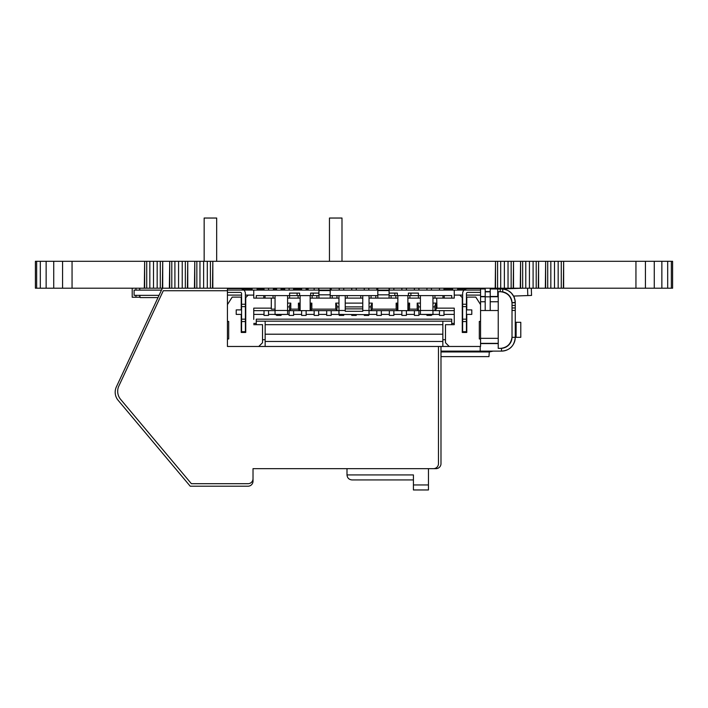 <?xml version="1.0" encoding="UTF-8"?>
<svg xmlns="http://www.w3.org/2000/svg" width="708" height="708" viewBox="0 0 708 708"><rect width="100%" height="100%" fill="white"/><g stroke="black" fill="none" stroke-linecap="round" stroke-linejoin="round"><path stroke-width="1.06" d="M671.352 261.296L671.352 288.209L672.6 288.209L672.6 261.296L635.943 261.296L635.943 288.209L35.4 288.209L35.4 261.296L36.648 261.296L36.648 288.209M635.943 261.296L563.648 261.296L563.648 288.209M563.648 261.296L563.347 288.209M563.347 261.296L561.267 261.296L561.267 288.209M561.267 261.296L558.161 261.296L558.161 288.209M558.161 261.296L554.497 261.296L554.497 288.209M554.497 261.296L550.833 261.296L550.833 288.209M550.833 261.296L547.718 261.296L547.718 288.209M547.718 261.296L545.647 261.296L545.647 288.209M545.647 261.296L545.337 288.209M545.337 261.296L538.593 261.296L538.593 288.209M538.593 261.296L538.284 288.209M538.284 261.296L536.213 261.296L536.213 288.209M536.213 261.296L533.097 261.296L533.097 288.209M533.097 261.296L529.434 261.296L529.434 288.209M529.434 261.296L525.77 261.296L525.77 288.209M525.77 261.296L522.654 261.296L522.654 288.209M522.654 261.296L520.584 261.296L520.584 288.209M520.584 261.296L520.274 288.209M520.274 261.296L513.53 261.296L513.53 288.209M513.53 261.296L513.22 288.209M513.22 261.296L511.149 261.296L511.149 288.209M511.149 261.296L508.034 261.296L508.034 288.209M508.034 261.296L504.37 261.296L504.37 288.209M504.37 261.296L500.706 261.296L500.706 288.209M500.706 261.296L497.6 261.296L497.6 288.209M497.6 261.296L495.52 261.296L495.52 288.209M495.52 261.296L495.211 288.209M495.211 261.296L212.825 261.296L212.825 288.209M212.825 261.296L212.48 288.209M212.48 261.296L210.4 261.296L210.4 288.209M210.4 261.296L207.294 261.296L207.294 288.209M207.294 261.296L203.63 261.296L203.63 288.209M203.63 261.296L199.966 261.296L199.966 288.209M199.966 261.296L196.851 261.296L196.851 288.209M196.851 261.296L194.78 261.296L194.78 288.209M194.78 261.296L194.434 288.209M194.434 261.296L187.762 261.296L187.762 288.209M187.762 261.296L187.416 288.209M187.416 261.296L185.346 261.296L185.346 288.209M185.346 261.296L182.23 261.296L182.23 288.209M182.23 261.296L178.566 261.296L178.566 288.209M178.566 261.296L174.903 261.296L174.903 288.209M174.903 261.296L171.787 261.296L171.787 288.209M171.787 261.296L169.716 261.296L169.716 288.209M169.716 261.296L169.371 288.209M169.371 261.296L162.707 261.296L162.707 288.209M162.707 261.296L162.353 288.209M162.353 261.296L160.282 261.296L160.282 288.209M160.282 261.296L157.167 261.296L157.167 288.209M157.167 261.296L153.503 261.296L153.503 288.209M153.503 261.296L149.839 261.296L149.839 288.209M149.839 261.296L146.733 261.296L146.733 288.209M146.733 261.296L144.653 261.296L144.653 288.209M144.653 261.296L144.308 288.209M144.308 261.296L72.057 261.296L72.057 288.209M72.057 261.296L62.57 261.296L62.57 288.209M62.57 261.296L53.728 261.296L53.728 288.209M53.728 261.296L46.135 261.296L46.135 288.209M46.135 261.296L40.312 261.296L40.312 288.209M40.312 261.296L36.648 261.296M671.352 288.209L635.943 288.209M667.688 261.296L667.688 288.209M661.865 261.296L661.865 288.209M654.272 261.296L654.272 288.209M645.43 261.296L645.43 288.209M159.061 295.333L135.963 295.333L135.963 297.236L132.201 297.236L132.201 288.209M135.963 295.333L134.104 295.333L134.104 290.121L135.963 290.121L135.963 288.209M161.495 290.121L135.963 290.121M139.724 290.121L139.724 288.209M135.963 297.236L139.724 297.236L139.724 295.333L140.14 297.581L158.008 297.581M454.253 319.414L454.253 324.68L445.482 324.68L445.482 342.725L449.235 346.478L442.845 346.478L442.845 321.166L451.739 321.166L451.739 324.68M442.845 324.68L265.155 324.68L265.155 321.166L256.261 321.166L256.261 319.166L451.739 319.166L451.739 321.166M227.436 338.964L228.693 338.964L228.693 321.423L227.436 321.423L227.436 346.478L442.845 346.478L265.155 346.478L265.155 324.68M442.845 334.203L265.155 334.203M265.155 339.716L262.526 339.716M442.845 339.716L445.482 339.716M443.978 290.094L443.978 288.209M439.464 310.644L439.464 315.405L443.978 315.405L443.978 310.644M439.464 290.094L439.464 288.209M287.59 310.644L338.964 310.644M369.036 310.644L420.419 310.644M432.951 310.644L454.253 310.644M275.058 310.644L253.756 310.644M289.094 314.405L275.058 314.653L275.058 295.608L318.919 295.608M418.915 314.405L432.951 314.653L432.951 295.608L418.41 295.608L418.41 293.103L408.383 293.103L408.383 295.608M407.888 295.608L397.861 295.608L397.861 310.644L407.888 310.644L407.888 295.608L418.41 295.608L418.41 298.112M389.09 295.608L397.861 295.608M376.806 314.405L369.036 314.405L369.036 295.608L377.815 295.608M369.036 295.608L330.194 295.608M256.261 298.112L256.261 295.608L275.058 295.608M432.951 295.608L451.739 295.608L451.739 298.112M439.464 314.405L420.419 314.414L420.419 295.608M287.59 298.112L300.121 298.112M227.436 321.423L227.436 304.626L232.197 297.112L241.224 297.112L241.224 309.892L236.215 309.892L236.215 314.405L241.224 314.405L241.224 332.45L245.738 332.45L245.738 297.608L248.243 295.103L253.756 295.103L253.756 298.112L275.058 298.112M310.148 298.112L338.964 298.112M318.919 294.838L330.194 294.838L330.194 298.112L318.919 298.112L318.919 288.209M345.23 298.112L362.77 298.112M369.036 298.112L397.861 298.112M377.815 288.209L377.815 298.112L389.09 298.112L389.09 288.209M407.888 298.112L420.419 298.112M432.951 298.112L436.703 298.112L436.96 308.139L434.951 310.644L434.951 305.378L436.155 303.121L436.155 309.139M268.544 314.405L287.59 314.414L287.59 295.608M462.625 295.103L454.253 295.103L454.253 298.112L436.703 298.112M444.226 298.112L444.226 295.608M263.783 298.112L263.783 295.608M271.297 298.112L271.297 309.139L275.058 309.139M407.888 303.121L409.587 303.121L409.587 309.139L417.207 309.139L417.207 303.121L420.419 303.121M432.951 303.121L436.155 303.121M369.036 303.121L372.249 303.121L372.249 309.139L396.153 309.139L396.153 303.121L397.861 303.121M310.148 303.121L311.847 303.121L311.847 309.139L335.76 309.139L335.76 303.121L338.964 303.121M345.23 303.121L362.77 303.121M287.59 303.121L290.793 303.121L290.793 309.139L298.413 309.139L298.413 303.121L300.121 303.121M417.207 309.139L418.41 310.644L418.41 305.378L417.207 303.121M409.587 309.139L408.383 310.644L408.383 305.378L409.587 303.121M454.253 324.68L454.253 308.139L436.96 308.139M396.153 309.139L397.356 310.644L397.356 305.378L396.153 303.121M372.249 309.139L371.045 310.644L371.045 305.378L372.249 303.121M335.76 309.139L336.964 310.644L336.964 305.378L335.76 303.121M311.847 309.139L310.644 310.644L310.644 305.378L311.847 303.121M298.413 309.139L299.617 310.644L299.617 305.378L298.413 303.121M290.793 309.139L289.59 310.644L289.59 305.378L290.793 303.121M271.297 308.139L253.756 308.139L253.756 319.414M418.41 306.883L420.419 306.883M432.951 306.883L434.951 306.883M287.59 306.883L289.59 306.883M299.617 306.883L300.121 306.883M310.148 306.883L310.644 306.883M336.964 306.883L338.964 306.883M345.23 306.883L362.77 306.883M369.036 306.883L371.045 306.883M397.356 306.883L397.861 306.883M407.888 306.883L408.383 306.883M258.765 346.478L262.526 342.725L262.526 324.68L253.756 324.68M459.766 295.103L462.271 297.608L462.271 332.45L466.784 332.45L466.784 314.405L471.794 314.405L471.794 309.892L466.784 309.892L466.784 297.112L475.803 297.112L480.564 304.626L480.564 321.423L479.316 321.423L479.316 338.964L480.564 338.964L480.564 346.478L449.235 346.478M245.384 331.698L245.384 293.599A5.009 5.009 0 0 0 240.375 288.59L227.436 288.59L227.436 292.395L240.322 292.395A1.257 1.257 0 0 1 241.578 293.652L241.578 331.698L245.384 331.698M467.634 288.59A5.009 5.009 0 0 0 462.625 293.599L462.625 331.698L466.43 331.698L466.43 293.652A1.257 1.257 0 0 1 467.687 292.395L480.564 292.395L480.564 288.59L467.634 288.59M462.625 306.635L466.43 306.635M466.43 295.103L480.564 295.103L480.564 304.626M241.578 295.103L227.436 295.103L227.436 304.626M248.243 295.103L245.384 295.103M480.564 321.423L480.564 338.964M480.564 295.103L480.564 292.395M227.436 295.103L227.436 292.395M462.625 319.166L466.43 319.166M256.261 324.68L256.261 321.166M245.384 306.635L241.578 306.635M245.384 319.166L241.578 319.166M264.031 290.094L264.031 288.209M268.544 310.644L268.544 315.405L264.031 315.405L264.031 310.644M268.544 290.094L268.544 288.209M454.253 314.405L443.978 314.405M414.401 314.405L406.383 314.405M401.87 314.405L393.852 314.405M389.338 314.405L381.32 314.405M338.964 295.608L338.964 314.414L369.036 314.653L331.194 314.405M326.689 314.405L318.662 314.405M314.157 314.405L306.13 314.405M301.626 314.405L293.599 314.405M264.031 314.405L253.756 314.405M454.253 323.423L451.739 323.423M256.261 323.423L253.756 323.423M276.562 290.094L276.562 288.209M281.076 314.653L281.076 315.405L276.562 315.405L276.562 314.653M281.076 290.094L281.076 288.209M289.094 290.094L289.094 288.209M293.599 310.644L293.599 315.405L289.094 315.405L289.094 310.644M293.599 290.094L293.599 288.209M301.626 290.094L301.626 288.209M306.13 310.644L306.13 315.405L301.626 315.405L301.626 310.644M306.13 290.094L306.13 288.209M314.157 290.094L314.157 288.209M318.662 310.644L318.662 315.405L314.157 315.405L314.157 310.644M318.662 290.094L318.662 288.209M331.194 310.644L331.194 315.405L326.689 315.405L326.689 310.644M331.194 290.094L331.194 288.209M339.212 290.094L339.212 288.209M343.725 314.653L343.725 315.405L339.212 315.405L339.212 314.653M343.725 290.094L343.725 288.209M351.743 290.094L351.743 288.209M356.257 314.653L356.257 315.405L351.743 315.405L351.743 314.653M356.257 290.094L356.257 288.209M364.275 290.094L364.275 288.209M368.788 314.653L368.788 315.405L364.275 315.405L364.275 314.653M368.788 290.094L368.788 288.209M376.806 290.094L376.806 288.209M381.32 310.644L381.32 315.405L376.806 315.405L376.806 310.644M389.338 290.094L389.338 288.209M393.852 310.644L393.852 315.405L389.338 315.405L389.338 310.644M393.852 290.094L393.852 288.209M401.87 290.094L401.87 288.209M406.383 310.644L406.383 315.405L401.87 315.405L401.87 310.644M406.383 290.094L406.383 288.209M414.401 290.094L414.401 288.209M418.915 310.644L418.915 315.405L414.401 315.405L414.401 310.644M418.915 290.094L418.915 288.209M426.933 290.094L426.933 288.209M431.446 314.653L431.446 315.405L426.933 315.405L426.933 314.653M431.446 290.094L431.446 288.209M442.845 321.166L265.155 321.166M480.564 290.094L227.436 290.094M454.253 295.103L454.253 290.094M389.09 293.103L397.356 293.103L397.356 295.608M310.644 295.608L310.644 293.103L318.919 293.103M289.59 298.112L289.59 293.103L299.617 293.103L299.617 295.608M410.897 295.608L410.897 293.103M394.852 295.608L394.852 293.103M313.148 295.608L313.148 293.103M297.112 295.608L297.112 293.103M253.756 295.103L253.756 290.094M436.703 308.449L436.703 306.883M310.148 295.608L310.148 310.644L300.121 310.644L300.121 295.608M330.194 294.838L330.194 290.59L318.919 290.59M330.194 288.209L330.194 290.59M362.77 295.608L362.77 311.316L345.23 311.316L345.23 295.608M362.77 308.865L345.23 308.865M377.815 290.59L389.09 290.59M440.987 346.478L440.987 463.643A5.009 5.009 0 0 1 435.969 468.661L253.021 468.661L253.021 481.192A5.009 5.009 0 0 1 248.004 486.201L190.213 486.201L118.112 400.277A12.532 12.532 0 0 1 116.351 386.922L162.38 288.209M413.419 479.935L352.009 479.935C348.973 479.635 347.301 477.962 347 474.926L347 468.661L253.021 468.661M347 474.926L413.419 474.926L413.419 489.963L428.455 489.963L413.419 489.963L428.455 489.963L428.455 468.661M204.152 261.296L204.152 218.037L216.675 218.037L216.675 261.296M329.459 261.296L329.459 218.037L341.991 218.037L341.991 261.296M438.473 346.478L438.473 463.643A5.009 5.009 0 0 1 433.464 468.661M253.021 478.679A5.009 5.009 0 0 1 248.004 483.697L191.381 483.697L120.617 399.365A12.532 12.532 0 0 1 118.856 386.01L163.291 290.723L227.436 290.723M308.157 290.094L308.157 288.209M480.564 343.601L498.237 343.601L480.564 343.601M501.494 351.115L501.494 348.301L501.494 351.115A13.788 13.788 0 0 0 515.274 337.335L515.274 310.449L515.274 337.335L512.017 337.335L515.282 337.335C514.406 345.902 509.813 350.495 501.494 351.115L480.192 351.115L480.192 346.478L480.192 351.115L501.494 351.115A13.788 13.788 0 0 0 511.415 346.902M440.987 351.115L480.192 351.115L440.987 351.115M515.274 302.351L512.008 302.75L515.274 302.75A13.788 13.788 0 0 0 502.751 289.023L500.237 288.961L500.237 291.723L500.237 288.961L500.237 291.723L500.237 288.961L490.219 288.961L502.751 289.023C510.397 290.165 514.574 294.74 515.274 302.75L515.274 310.449L512.017 310.449L515.274 310.449M512.017 307.945L515.274 307.945L512.017 307.945M516.114 322.299L520.787 322.299L520.787 337.335L516.114 337.335L516.114 322.299L520.787 322.299L520.787 337.335L516.114 337.335L516.114 322.299L515.274 322.299L516.114 322.299M306.13 288.961L308.157 288.961L306.13 288.961M443.978 288.961L452.624 288.961L443.978 288.961M457.634 288.961L465.731 288.961L457.634 288.961M480.564 288.961L485.201 288.961L480.564 288.961M502.751 289.023L502.751 291.97L502.751 289.023M502.105 288.979A13.788 13.788 0 0 1 511.813 293.608M497.733 296.484L490.219 296.484L497.733 296.484L497.733 288.961L497.733 296.484M480.564 296.484L485.201 296.484L480.564 296.484M515.274 302.75L515.274 305.44L512.017 305.44L515.274 305.44L515.274 307.945M504.707 289.395L507.317 290.253M508.592 290.935L510.866 292.634M511.503 293.271L514.282 297.227M501.468 288.961L501.255 288.961A6.266 6.266 0 0 0 501.468 288.961L522.893 288.209L501.468 288.961A6.266 6.266 0 0 1 501.255 288.961M527.796 295.563C532.602 295.395 532.602 295.395 527.796 295.563L527.54 288.209L527.796 295.563L513.689 296.059L531.549 295.431L531.301 288.209M490.219 288.687L493.166 288.961M493.166 351.115L489.299 351.956L488.962 356.628L440.987 356.628L488.962 356.628L489.299 351.956L440.987 351.956L489.299 351.956M242.278 288.961L252.128 288.961L242.278 288.961M257.137 288.961L264.031 288.961L257.137 288.961M273.43 288.961L276.562 288.961L273.43 288.961M281.076 288.961L284.704 288.961L281.076 288.961M293.599 288.961L300.997 288.961L293.599 288.961M236.091 288.59L236.658 288.209M480.192 346.478L480.192 347M498.237 343.345L480.564 343.345L498.237 343.345M498.237 301.75L490.219 301.75L490.219 310.52L490.219 296.829L485.201 296.829L485.201 310.52L485.201 301.75L480.564 301.75L485.201 301.75L485.201 310.52L485.201 296.829L490.219 296.829L490.219 310.52L490.219 301.75L498.237 301.75M484.573 343.345L490.839 343.345L484.573 343.345M498.237 310.52L480.564 310.52L498.237 310.52M512.017 337.158A11.275 11.275 0 0 1 500.742 348.363L498.237 348.363L498.237 291.723L498.237 348.363L500.742 348.363C507.326 347.539 511.087 343.778 512.017 337.079L512.017 302.997C511.194 296.413 507.441 292.652 500.742 291.723L498.237 291.723L500.742 291.723A11.275 11.275 0 0 1 508.716 295.024M480.564 338.336L498.237 338.336L480.564 338.336M498.237 296.732L490.219 296.732L498.237 296.732M485.201 296.732L480.564 296.732L485.201 296.732M512.017 337.079A11.275 11.275 0 0 1 500.742 348.363C507.326 347.539 511.087 343.778 512.017 337.079L512.017 302.997C511.194 296.413 507.441 292.652 500.742 291.723A11.275 11.275 0 0 1 512.017 302.997L512.017 337.079L512.017 302.997A11.275 11.275 0 0 0 508.795 295.103M252.128 290.094L252.128 288.209L252.128 290.094M257.137 290.094L257.137 288.209L257.137 290.094M273.43 290.094L273.43 288.209L273.43 290.094M284.704 290.094L284.704 288.209L284.704 290.094M300.997 290.094L300.997 288.209L300.997 290.094M452.624 290.094L452.624 288.209L452.624 290.094M457.634 290.094L457.634 288.209L457.634 290.094M490.219 291.82L490.219 296.829L490.219 291.82L485.201 291.82L485.201 288.209L485.201 291.581L490.219 291.581L490.219 288.209L490.219 291.82L485.201 291.82L490.219 291.82M485.201 291.82L485.201 296.829L485.201 291.82M442.845 341.468L265.155 341.468M420.419 310.476L432.951 310.476M275.058 310.476L287.59 310.476M442.969 298.112L442.969 295.608M434.951 298.112L434.951 295.608M265.031 298.112L265.031 295.608M273.049 298.112L273.049 295.608M462.625 304.245L466.43 304.245M245.384 304.245L241.578 304.245M462.625 321.556L466.43 321.556M245.384 321.556L241.578 321.556M298.112 298.112L298.112 295.608M312.148 298.112L312.148 295.608M316.91 298.112L316.91 295.608M332.202 298.112L332.202 295.608M336.964 298.112L336.964 295.608M338.964 310.476L345.23 310.476M362.77 310.476L369.036 310.476M371.045 298.112L371.045 295.608M375.806 298.112L375.806 295.608M377.815 294.838L389.09 294.838M391.09 298.112L391.09 295.608M395.852 298.112L395.852 295.608M409.888 298.112L409.888 295.608M360.77 298.112L360.77 295.608M347.239 298.112L347.239 295.608M428.455 484.945L413.419 484.945M268.544 315.405L264.031 315.405M281.076 315.405L276.562 315.405M293.599 315.405L289.094 315.405M306.13 315.405L301.626 315.405M318.662 315.405L314.157 315.405M331.194 315.405L326.689 315.405M343.725 315.405L339.212 315.405M356.257 315.405L351.743 315.405M368.788 315.405L364.275 315.405M381.32 315.405L376.806 315.405M393.852 315.405L389.338 315.405M406.383 315.405L401.87 315.405M418.915 315.405L414.401 315.405M431.446 315.405L426.933 315.405M443.978 315.405L439.464 315.405"/></g></svg>

